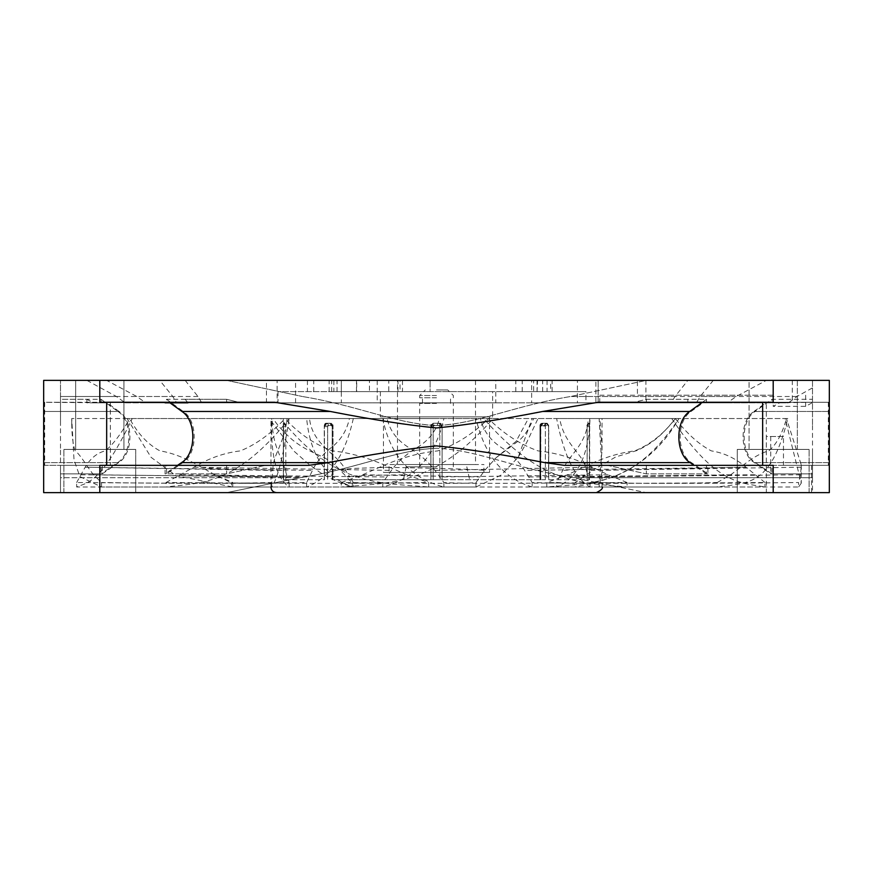 <?xml version="1.0" encoding="UTF-8"?>
<svg xmlns="http://www.w3.org/2000/svg" width="873" height="873" viewBox="0 0 873 873"><rect width="100%" height="100%" fill="white"/><g stroke="black" fill="none" stroke-linecap="round" stroke-linejoin="round"><path stroke-width="0.65" stroke-dasharray="4.37 3.27" d="M713.263 380.377L812.49 380.377L812.49 387.885L796.973 396.506L788.395 402.824L531.646 402.824L531.646 380.377L713.263 380.377L700.201 396.506L696.316 402.824L595.877 402.824L595.877 380.377M531.646 380.377L812.49 380.377L812.49 425.555L812.49 387.885M812.49 477.738L812.49 448.657L812.49 477.738L812.49 448.657L812.49 477.738L573.201 477.738L646.336 492.623L60.51 492.623L812.49 492.623L646.336 492.623L573.201 477.738C516.467 468.768 475.741 449.628 436.5 448.264C477.225 449.966 513.422 468.026 573.201 477.738L812.49 477.738M645.9 380.377L829.328 380.377L645.9 380.377L645.9 402.824M766.352 380.377L646.336 380.377L570.669 396.506L646.336 380.377L687.837 380.377L675.036 396.506L671.239 402.824L577.424 402.824L577.424 380.377L106.648 380.377L766.352 380.377L736.223 396.506L727.274 402.824L788.395 402.824M687.837 380.377L577.424 380.377M707.927 402.824L707.927 402.267L766.33 402.267L766.33 465.342L707.927 465.342L707.927 473.886L691.438 462.614C676.586 453.764 676.357 420.731 691.056 411.478L542.624 411.478L598.267 402.267L634.267 402.267L646.336 399.31L687.837 399.31L685.043 402.824L707.927 402.824L685.043 402.824M687.837 399.31L687.837 402.824M44.097 402.267L44.097 465.342L102.25 465.342L102.25 473.886L118.663 462.614C133.46 453.764 133.689 420.731 119.044 411.478L43.672 411.478L117.953 411.478L101.082 399.31L60.51 399.31L60.51 402.267L60.51 399.31L86.885 399.31L93.313 402.824L107.106 402.824L43.672 402.267L43.672 411.478L43.672 402.267L60.51 402.267L43.672 402.267L43.672 380.377L123.922 380.377L75.656 380.377L99.795 380.377L99.795 402.267L274.733 402.267L238.733 402.267L274.733 402.267L330.376 411.478L183.308 411.478C197.975 420.764 197.702 453.796 182.926 462.614L166.514 473.886L226.664 473.886L265.479 465.342L308.813 465.342L328.324 462.614C371.691 454.266 407.811 448.678 436.675 445.874C465.713 448.777 501.713 454.364 544.676 462.614L564.187 465.342L607.521 465.342L646.336 473.886L707.927 473.886M829.328 380.377L829.328 402.267L828.324 402.267L828.324 465.342L771.918 465.342L771.918 473.886L812.49 473.886L770.75 473.886L754.337 462.614C739.54 453.764 739.311 420.731 753.956 411.478L829.328 411.478L829.328 402.267L829.328 427.945L829.328 411.478L829.328 427.945L829.328 411.478L755.047 411.478L771.918 399.31L812.49 399.31L812.49 402.267L829.328 402.267L829.328 380.377L99.795 380.377M646.336 380.377L226.664 380.377L646.336 380.377M123.922 380.377L75.656 380.377L123.922 380.377L123.922 449.409L75.656 449.409L123.922 449.409L123.922 380.377M749.078 380.377L797.344 380.377L749.078 380.377L749.078 449.409L809.118 449.409L737.292 449.409L773.205 449.409L749.078 449.409L749.078 380.377M159.737 380.377L341.354 380.377L159.737 380.377L172.799 396.506L176.684 402.824L277.123 402.824L277.123 380.377M397.499 380.377L475.501 380.377L397.499 380.377L397.499 464.556L475.501 464.556L397.499 464.556M356.697 391.606L400.03 391.606L400.03 380.377L402.475 380.377L307.427 380.377L369.443 380.377L356.697 380.377L356.697 391.606L369.443 391.606L369.443 380.377M400.03 380.377L356.697 380.377M388.769 380.377L333.89 380.377L430.094 380.377L388.769 380.377L388.769 391.606L333.89 391.606L430.094 391.606L430.094 380.377L430.094 391.606L388.769 391.606M550.656 380.377L515.812 380.377L552.118 380.377L550.656 380.377L550.656 391.606L515.812 391.606L550.656 391.606M577.424 402.824L145.726 402.824L136.777 396.506L106.648 380.377M377.234 380.377L377.234 402.824M185.163 380.377L197.964 396.506L201.761 402.824L495.766 402.824L495.766 380.377M295.576 402.824L295.576 380.377M341.321 391.606L341.321 380.377L341.354 402.824L277.123 402.824M531.646 402.824L595.877 402.824M598.147 402.824L598.147 380.377L598.147 402.824L585.936 402.824L598.147 402.824M86.885 380.377L116.393 396.506L125.134 402.824L341.354 402.824M116.393 396.506L60.51 396.506L60.51 380.377L60.51 425.555L60.51 396.506L60.51 425.555L60.51 396.506L172.799 396.506M226.664 380.377L302.331 396.506L226.664 380.377M86.885 399.31L86.885 402.824L93.313 402.824M102.25 402.824L86.885 402.824M165.073 402.824L187.957 402.824L185.163 399.31L185.163 402.267L238.733 402.267L226.664 399.31L238.733 402.267L166.514 402.267L166.514 399.31L226.664 399.31L185.163 399.31M812.043 402.824L805.67 406.36L773.227 406.36L779.687 402.824L812.49 402.267L771.918 402.267L771.918 399.31M779.687 402.824L786.115 402.824M671.239 402.824L696.316 402.824M125.134 402.824L145.726 402.824M201.761 402.824L176.684 402.824M495.766 402.824L727.274 402.824M537.059 380.377L537.059 391.606L585.936 391.606L278.018 391.606L585.936 391.606L585.936 402.824L278.018 402.824L585.936 402.824L585.936 391.606L533.654 391.606L533.654 380.377M691.056 411.478L703.049 402.824M118.663 462.614L43.672 462.614L43.672 492.623L829.328 492.623L829.328 462.614L829.328 465.342L812.49 465.342L828.324 465.342M812.49 473.886L812.49 465.342L812.49 473.886M771.918 473.886L755.429 462.614C740.599 453.796 740.315 420.764 755.047 411.478M707.927 465.342L646.336 465.342L646.336 473.886L646.336 465.342L564.187 465.342L773.205 465.342L706.486 465.342L706.486 473.886L646.336 473.886L607.521 465.342L706.486 465.342M706.486 473.886L694.057 465.342M754.337 462.614L829.328 462.614L829.328 446.529L829.328 462.614L755.429 462.614M542.624 411.478C500.262 419.76 464.851 425.249 436.369 427.945C407.756 425.173 372.422 419.684 330.376 411.478M117.953 411.478C132.685 420.764 132.401 453.796 117.571 462.614L101.082 473.886L60.51 473.886L102.25 473.886M43.672 445.95L43.672 460.016M702.405 402.267L706.486 399.31L646.336 399.31L634.267 402.267L598.267 402.267L707.927 402.267M753.956 411.478L765.894 402.824M770.75 402.824L770.75 402.267L829.328 402.267L812.49 402.267L812.49 380.377L812.49 399.31M646.336 399.31L646.336 402.267L646.336 399.31M766.33 402.267L773.205 402.267L773.205 380.377M828.324 402.267L771.918 402.267M766.33 465.342L773.205 465.342L773.205 492.623L809.118 492.623L773.205 492.623M828.903 402.267L829.328 492.623L766.352 492.623L766.352 436.5L770.75 436.5L770.75 473.886M829.328 402.267L812.49 402.267L829.328 402.267L829.328 492.623L811.584 492.623L812.49 492.623L812.49 465.342L783.463 465.342L783.463 436.5L766.352 436.5M770.75 402.267L786.115 402.267M706.486 399.31L706.486 402.267M185.163 402.267L166.514 402.267M44.097 465.342L60.51 465.342L43.672 465.342L43.672 402.267L102.25 402.267M99.795 492.623L63.882 492.623L135.708 492.623L63.882 492.623L99.795 492.623L99.795 465.342L308.813 465.342L265.479 465.342L226.664 473.886L165.073 473.886L165.073 465.342L99.795 465.342L166.514 465.342L166.514 473.886M44.676 402.267L44.676 465.342L101.082 465.342L101.082 473.886M43.672 465.342L44.676 465.342M119.044 411.478L107.106 402.824M166.514 399.31L183.308 411.478M102.25 465.342L60.51 465.342L60.51 473.886L60.51 465.342L101.082 465.342M177.557 465.342L165.073 473.886M165.073 465.342L226.664 465.342L226.664 473.886L226.664 465.342L265.479 465.342L166.514 465.342M60.51 473.886L60.51 465.342L60.51 473.886M110.347 402.267L110.347 465.342M60.51 399.31L60.51 402.267L60.51 399.31M226.664 399.31L226.664 402.267L226.664 399.31M797.344 449.409L797.344 402.267L797.344 449.409L773.205 449.409L797.344 449.409M135.708 492.623L135.708 449.409L63.882 449.409L135.708 449.409L63.882 449.409L135.708 449.409L135.708 492.623M63.882 492.623L63.882 449.409L63.882 492.623M75.656 380.377L75.656 449.409L75.656 380.377M737.292 492.623L737.292 449.409L809.118 449.409L737.292 449.409L737.292 492.623M809.118 492.623L809.118 449.409L809.118 492.623M797.344 380.377L797.344 402.267L797.344 380.377M811.584 492.623L811.584 465.342L829.328 465.342L771.918 465.342M675.036 396.506L570.669 396.506C514.732 405.694 475.534 424.158 436.5 425.555C395.229 423.645 359.119 405.858 302.331 396.506C358.268 405.694 397.466 424.158 436.5 425.555C477.771 423.645 513.881 405.858 570.669 396.506L736.223 396.506M226.664 492.623L299.799 477.738C356.533 468.768 397.259 449.628 436.5 448.264C395.775 449.966 359.578 468.026 299.799 477.738L226.664 492.623M60.51 477.738L60.51 448.657L60.51 492.623L60.51 477.738L299.799 477.738L60.51 477.738M101.082 399.31L101.082 402.267M811.584 465.342L812.49 465.342M783.463 465.342L828.903 465.342M783.463 436.5L770.75 436.5M599.74 402.824L599.74 395.196L773.227 395.196L773.227 406.36M792.291 380.377L792.291 402.267M773.227 395.196L637.421 395.196L637.421 380.377M599.74 395.196L637.421 395.196M805.67 395.196L805.67 406.36M537.059 391.606L537.539 380.377M533.654 391.606L537.539 391.606M400.03 391.606L369.443 391.606M492.623 391.606L380.377 391.606L492.623 391.606L492.623 416.858L380.377 416.858L492.623 416.858M380.377 391.606L380.377 416.858M383.465 416.858L489.535 416.858L383.465 416.858L383.465 472.413L489.535 472.413L383.465 472.413M489.535 416.858L489.535 472.413M389.085 472.413L483.915 472.413L389.085 472.413L389.085 464.556L483.915 464.556L389.085 464.556M483.915 472.413L483.915 464.556M475.501 380.377L475.501 464.556M329.143 391.606L329.143 380.377M313.734 391.606L313.734 380.377M356.468 391.606L356.468 380.377M331.685 391.606L331.685 380.377M522.24 391.606L522.24 380.377M515.812 391.606L515.812 380.377M552.118 391.606L552.118 380.377M436.5 492.623L276.566 492.623L436.5 492.623M101.519 487.003L101.519 482.518L93.433 474.77L87.933 467.219C82.095 458.238 77.872 452.803 75.274 450.904C72.797 444.543 71.619 433.75 71.728 418.538L74.019 459.896L79.89 476.593L101.519 487.003L271.743 487.003C277.723 478.208 283.518 455.379 289.138 418.538L132.227 418.538C99.991 486.348 85.587 482.562 76.649 487.003L306.663 487.003C329.536 478.208 345.086 455.379 353.314 418.538L289.301 418.538C235.001 486.348 200.561 482.562 166.023 487.003L382.8 487.003C415.308 478.208 435.682 455.379 443.899 418.538L493.103 418.538C433.968 486.348 390.449 482.562 341.278 487.003L475.992 487.003L500.971 475.185L518.224 457.223L532.137 418.538L678.943 418.538C633.754 486.348 594.95 482.562 546.771 487.003L556.636 487.003C577.675 478.208 588.795 455.379 590.017 418.538L787.795 418.538C770.903 486.348 749.154 482.562 717.246 487.003L599.14 487.003L602.043 471.846L599.14 418.538L559.724 418.538C564.154 445.426 584.724 454.735 586.394 470.394L590.017 482.518C631.768 483.598 701.292 483.598 798.588 482.518L798.588 487.003L590.017 487.003L590.017 482.518M546.771 487.003L546.771 482.518L567.494 474.77L583.535 467.219C601.781 458.238 618.848 452.803 634.736 450.904C650.265 444.543 663.829 433.75 675.429 418.538L678.932 418.538C670.42 433.259 657.282 451.778 633.634 466.64C622.536 472.871 614.494 476.68 609.496 478.077C593.214 483.467 589.69 483.893 574.205 487.003L289.138 487.003C276.315 478.208 270.521 455.379 271.743 418.538L127.098 418.538L151.094 457.343L175.997 475.654L232.742 487.003L353.314 487.003L341.583 483.456L328.892 477.684L320.107 472.489L309.391 464.752L293.885 451.057L269.2 418.538L280.67 418.538C335.025 486.348 377.933 482.562 428.654 487.003L443.899 487.003C410.386 478.208 390.013 455.379 382.8 418.538L483.707 418.538C542.82 486.348 583.448 482.562 627.065 487.003L590.017 487.003C574.98 478.208 563.86 455.379 556.636 418.538L480.401 418.538C483.391 431.251 491.095 441.367 503.546 448.918C512.975 455.706 519.992 462.865 524.618 470.394L532.137 482.518C567.559 483.653 626.203 483.533 764.966 482.518L764.966 487.003L532.137 487.003L532.137 482.518M532.137 487.003C503.285 478.208 484.57 455.379 475.992 418.538L387.132 418.538C389.904 431.251 397.881 441.367 411.063 448.918C421.364 455.706 429.287 462.865 434.863 470.394L443.899 482.518C463.967 483.653 495.46 483.533 627.065 482.518L627.065 487.003M443.899 487.003L443.899 482.518M428.654 487.003L428.654 482.518C347.225 483.5 351.361 483.686 353.314 482.518L353.314 487.003C325.771 478.208 310.221 455.379 306.663 418.538L284.904 418.538C298.904 433.75 314.793 444.543 332.569 450.904C350.717 452.803 369.683 458.238 389.467 467.219L406.72 474.77C358.759 475.501 339.772 476.232 349.746 476.964L353.314 482.518L352.299 483.02L346.308 476.593L349.746 476.964L345.621 470.394C338.975 454.735 312.283 445.426 309.544 418.538L272.256 418.538C271.94 445.426 281.073 454.735 285.242 470.394L289.138 482.518C265.654 483.675 225.354 483.522 232.742 482.518L232.742 487.003L231.552 487.003L231.552 482.758L232.742 482.518L214.9 474.77L201.368 467.219C186.145 458.238 172.363 452.803 160.032 450.904C147.995 444.543 137.858 433.75 129.597 418.538L287.119 418.538C283.834 445.426 272.529 454.735 272.878 470.394L271.743 482.518C230.188 483.598 173.443 483.598 101.519 482.518M483.707 418.538L273.314 418.538C275.704 423.099 281.204 429.429 289.792 437.548C294.474 441.836 300.563 446.005 308.06 450.086L325.051 458.052C332.493 462.996 337.338 466.869 339.586 469.674L345.621 470.394M289.138 487.003L289.138 482.518M271.743 487.003L271.743 482.518M132.227 418.538L349.407 418.538C346.679 431.251 340.055 441.367 329.525 448.918C321.711 455.706 316.026 462.865 312.469 470.394L306.663 482.518C267.607 483.653 202.078 483.533 76.649 482.518L76.649 487.003M306.663 487.003L306.663 482.518M289.301 418.538L439.348 418.538C436.347 431.251 428.174 441.367 414.817 448.918C404.537 455.706 396.746 462.865 391.431 470.394L382.8 482.518C353.412 483.664 306.488 483.522 166.023 482.518L166.023 487.003M382.8 487.003L382.8 482.518M493.103 418.538L528.383 418.538L516.052 441.389L496.115 457.714L484.711 470.394L475.992 482.518C466.509 483.697 450.293 483.5 341.278 482.518L341.278 487.003M475.992 487.003L475.992 482.518M583.535 467.219L595.615 468.561L615.792 456.928L637.716 450.293C652.851 442.666 660.894 436.445 675.44 418.538L588.249 418.538C586.983 445.426 568.312 454.735 562.681 470.394L556.636 482.518L574.183 483.304L574.205 487.003M590.017 487.003L556.636 487.003L556.636 482.518C569.174 483.653 594.011 483.544 546.771 482.518M801.272 464.949L801.272 483.184L785.122 418.538L786.475 418.538L801.272 464.949L800.585 474.77L798.588 482.518M801.261 483.184L798.588 487.003M786.475 418.538L785.122 418.538M287.872 418.538L71.761 418.538L287.872 418.538M478.72 418.538L675.32 418.538L478.72 418.538M436.5 418.538L283.299 418.538L436.5 418.538M329.765 423.252L325.815 423.252L329.765 423.252L332.209 426.624L332.209 479.714L430.891 479.714L332.209 479.714L332.209 425.5L330.572 423.252L326.589 423.252L330.572 423.252M325.815 423.252L324.276 425.5L324.276 479.714L283.398 479.714L324.276 479.714L324.276 426.624L326.589 423.252M283.398 426.624L285.864 426.624L285.864 425.5L283.616 425.5L283.398 479.714L283.332 423.252L283.616 479.714L285.864 479.714L283.398 479.714L283.299 418.538M430.891 479.714L430.891 425.5L430.891 479.714L430.891 426.624L434.252 423.252L430.891 426.624L430.891 479.714L433.183 479.714L430.891 479.714M433.128 423.252L430.891 425.5A2.248 2.248 0 0 1 433.128 423.252L439.872 423.252L439.817 425.5L442.109 425.5L442.109 479.714L433.183 479.714L540.791 479.714L442.109 479.714L442.109 425.5A2.248 2.248 0 0 0 439.872 423.252L433.128 423.252L433.183 425.5L430.891 425.5M328.401 425.5A2.248 1.615 -90 0 0 326.797 423.252L324.429 426.624L327.637 426.624L328.401 425.5L332.329 425.5A2.248 1.582 90 0 0 330.78 423.252A2.248 1.55 90 0 1 332.329 425.5L332.209 425.5M543.235 423.252L547.185 423.252L543.235 423.252L540.791 426.624L540.791 479.714L545.363 479.714L539.983 479.714L540.791 479.714L540.791 425.5L542.428 423.252L546.411 423.252L542.428 423.252M546.411 423.252L548.724 426.624L548.724 479.714L548.571 425.5A2.248 1.582 -90 0 0 546.989 423.252A2.248 1.626 90 0 0 545.363 425.5L548.571 425.5L548.571 479.714L589.602 479.714L548.571 479.714L548.571 426.624L540.791 425.5M589.701 418.538L589.602 479.714L587.136 479.714L589.602 479.714L589.668 423.252M589.602 426.624L587.136 426.624C588.347 424.398 584.594 427.072 589.406 423.252A2.248 2.248 0 0 0 587.136 425.5L587.136 425.5A2.248 2.248 -90 0 1 589.406 423.252L589.384 479.714L589.384 423.252A2.248 2.248 -90 0 0 587.136 425.5L587.136 479.714L587.136 425.5L589.602 425.5M283.398 425.5L283.616 423.252C288.406 427.072 284.653 424.398 285.864 426.624L285.864 425.5A2.248 2.248 90 0 0 283.594 423.252L283.332 423.252M436.5 479.714L403.391 479.714L436.5 479.714M430.891 426.624L433.183 426.624L434.285 425.5L434.252 423.252M439.872 423.252L442.109 425.5M442.109 426.624L438.748 423.252L442.109 426.624L442.109 479.714L442.109 426.624L439.817 426.624L438.715 425.5L438.748 423.252M547.185 423.252L548.724 425.5M542.22 423.252A2.248 1.55 -90 0 0 540.671 425.5L540.638 479.714L540.671 425.5A2.248 1.582 -90 0 1 542.22 423.252A2.248 2.248 0 0 0 539.983 425.5L539.983 479.714L539.983 426.624L541.467 425.5L545.363 425.5L545.363 479.714L545.363 426.624M544.599 425.5A2.248 1.615 90 0 1 546.203 423.252L548.724 426.624M543.028 423.252L539.983 426.624L543.028 423.252A2.248 1.56 -90 0 0 541.467 425.5M329.972 423.252L331.533 425.5A2.248 1.56 90 0 0 329.972 423.252L333.017 426.624L332.329 426.624L332.329 479.714L332.329 426.624L333.017 426.624L333.017 479.714L333.017 425.5A2.248 2.248 0 0 0 330.78 423.252M324.276 425.5L324.429 425.5A2.248 1.582 90 0 1 326.011 423.252A2.248 1.626 -90 0 1 327.637 425.5L324.429 425.5L324.429 479.714L324.276 426.624M285.864 425.5A2.248 2.248 0 0 0 283.616 423.252A2.248 2.248 90 0 1 285.864 425.5L285.864 426.624M436.5 466.804L406.196 466.804L436.5 466.804M436.5 403.391L419.662 403.391L436.5 403.391M436.5 397.782L419.662 397.782L436.5 397.782M436.5 395.534L419.662 395.534L436.5 395.534M436.5 389.925L447.718 389.925L436.5 389.925M787.795 418.538L599.937 418.538L602.043 450.239L599.14 482.518C630.481 483.653 684.246 483.533 717.246 482.518L717.246 487.003M717.246 482.518L730.756 474.77L740.675 467.219C751.642 458.238 761.027 452.803 768.807 450.904C776.37 444.543 782.273 433.75 786.508 418.538M599.14 487.003L599.14 482.518M518.224 457.223L526.692 442.502L538.019 418.538L532.137 418.538M496.115 457.714L517.012 441.967C522.741 438.29 528.307 430.487 533.687 418.538L528.383 418.538M341.278 482.518L362.644 474.77L379.722 467.219C399.441 458.238 418.778 452.803 437.722 450.904C456.295 444.543 473.21 433.75 488.487 418.538M166.023 482.518L193.926 467.219C208.865 458.238 224.328 452.803 240.315 450.904C256.04 444.543 270.936 433.75 285.034 418.538M76.649 482.518L85.15 467.219C90.563 458.238 97.252 452.803 105.207 450.904C113.075 444.543 121.227 433.75 129.673 418.538M71.728 424.376L71.728 418.538M127.098 418.538L129.597 418.538M287.293 476.964C236.387 476.232 212.248 475.501 214.9 474.77L231.552 482.758M406.72 474.77L428.654 482.518M627.065 482.518L608.001 474.77L592.494 467.219C574.434 458.238 556.297 452.803 538.095 450.904C520.232 444.543 503.645 433.75 488.345 418.538M671.763 418.538C716.864 486.348 742.312 482.562 764.966 487.003M764.966 482.518L746 467.219C735.393 458.238 723.848 452.803 711.375 450.904C699.077 444.543 687.062 433.75 675.32 418.538M796.973 396.506L700.201 396.506M197.964 396.506L136.777 396.506M691.438 462.614L544.676 462.614M328.324 462.614L182.926 462.614M43.672 462.614L117.571 462.614M542.668 391.606L542.668 380.377M397.979 391.606L397.979 380.377M337.043 391.606L337.043 380.377M800.585 474.77L588.413 476.964M801.228 467.219L586.394 470.394M327.637 426.624L327.637 479.714L327.637 425.5L331.533 425.5M433.183 426.624L433.183 479.714L433.183 425.5L438.715 425.5M434.285 425.5L439.817 425.5L439.817 479.714L439.817 426.624M540.638 426.624L540.638 479.714L540.791 426.624M730.756 474.77L599.871 476.964M567.494 474.77L585.27 475.861L559.462 476.964M574.183 483.304L595.615 468.561L562.681 470.394M740.675 467.219L600.591 470.394M362.644 474.77L480.019 476.964M379.722 467.219C441.487 468.277 476.483 469.336 484.711 470.394M181.246 474.77L386.75 476.964M193.926 467.219L391.431 470.394M80.894 474.77L309.282 476.964M85.15 467.219L312.469 470.394M93.433 474.77L272.201 476.964M87.933 467.219L272.878 470.394M201.368 467.219C202.907 468.277 230.865 469.336 285.242 470.394M389.467 467.219L352.321 468.452L339.586 469.674L346.308 476.593M608.001 474.77L439.752 476.964M592.494 467.219L434.863 470.394M754.829 474.77L528.722 476.964M746 467.219L524.618 470.394M266.461 402.824L266.461 380.377M829.328 427.945L829.328 445.874M43.672 445.874L43.672 427.945M812.49 425.555L812.501 448.286M60.499 448.286L60.51 425.555M278.018 391.606L278.018 402.824M547.055 380.377L547.055 391.606M307.427 380.377L307.427 391.606M402.475 380.377L402.475 391.606M333.89 380.377L333.89 391.606M602.043 487.003L602.043 471.846M270.957 487.003L270.957 418.538M587.18 479.714L587.18 425.5L589.417 423.252M587.136 426.624L587.136 425.5M285.82 479.714L285.82 425.5L283.594 423.252M406.196 466.804L403.391 479.714M466.804 466.804L469.609 479.714M419.662 466.804L419.662 403.391M419.662 397.782L419.662 395.534L425.282 389.925M422.467 403.391L422.467 397.782M450.533 403.391L450.533 397.782M453.338 466.804L453.338 403.391M453.338 397.782L453.338 395.534L447.718 389.925M602.043 450.239L602.043 418.538M214.976 474.879L208.112 471.267M352.256 487.003L352.277 482.987"/><path stroke-width="1.31" d="M829.328 380.377L829.328 402.267L829.328 380.377L773.205 380.377L773.205 402.267L598.267 402.267L542.624 411.478L689.692 411.478C675.025 420.764 675.298 453.796 690.074 462.614L694.057 465.342M829.328 402.267L829.328 492.623L43.672 492.623L43.672 380.377L773.205 380.377M165.073 402.267L165.073 402.824L187.957 402.824L187.509 402.267M773.205 492.623L773.205 465.342L564.187 465.342L544.676 462.614C501.309 454.266 465.189 448.678 436.325 445.874C407.287 448.777 371.287 454.364 328.324 462.614L308.813 465.342L99.795 465.342L99.795 492.623M829.328 462.614L829.328 446.529L829.328 462.614M43.672 465.342L43.672 460.016M43.672 411.478L43.672 427.945L43.672 411.478M177.557 465.342L181.562 462.614C196.414 453.764 196.643 420.731 181.944 411.478L169.951 402.824M181.944 411.478L330.376 411.478C372.738 419.76 408.149 425.249 436.631 427.945C465.244 425.173 500.578 419.684 542.624 411.478M702.405 402.267L689.692 411.478M762.653 402.267L762.653 465.342M330.376 411.478L274.733 402.267L99.795 402.267L99.795 380.377M106.67 402.267L106.67 465.342M185.163 402.267L185.163 402.824M544.676 462.614L690.074 462.614M181.562 462.614L328.324 462.614M270.957 487.003C271.285 490.419 273.151 492.285 276.566 492.623M602.043 487.003C603.276 488.182 601.399 490.048 596.434 492.623"/></g></svg>
